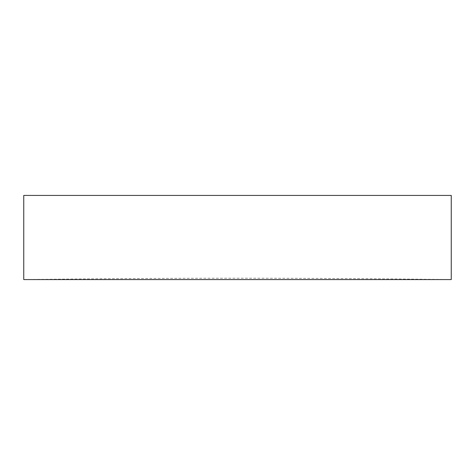 <?xml version="1.0" encoding="UTF-8"?>
<svg xmlns="http://www.w3.org/2000/svg" width="475" height="475" viewBox="0 0 475 475"><rect width="100%" height="100%" fill="white"/><g stroke="black" fill="none" stroke-linecap="round" stroke-linejoin="round"><path stroke-width="0.36" stroke-dasharray="2.38 1.78" d="M451.25 279.579A16830.711 16830.711 0 0 0 237.5 278.219A16830.711 16830.711 0 0 0 23.75 279.579L451.25 279.579M23.75 195.421L451.25 195.421"/><path stroke-width="0.71" d="M23.75 279.579L451.25 279.579L451.25 195.421L23.75 195.421L23.75 279.579"/></g></svg>
